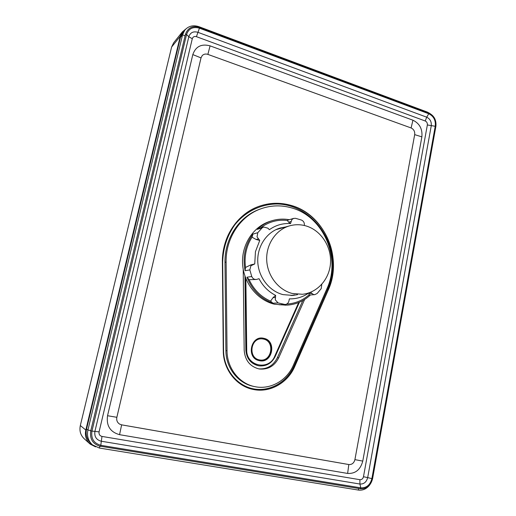 <?xml version="1.0" encoding="UTF-8"?>
<svg xmlns="http://www.w3.org/2000/svg" width="516" height="516" viewBox="0 0 516 516"><rect width="100%" height="100%" fill="white"/><g stroke="black" fill="none" stroke-linecap="round" stroke-linejoin="round"><path stroke-width="0.77" d="M294.417 366.399L294.771 366.45L328.24 290.037C343.179 258.058 324.629 214.656 291.45 205.503C280.124 202.175 268.92 202.595 257.819 206.761C244.906 211.947 235.122 221.177 228.478 234.445C224.363 243.075 222.332 252.33 222.383 262.205L223.273 350.745C223.209 369.327 236.431 386.239 253.124 389.425L253.285 389.457C269.978 393.076 287.844 382.853 294.771 366.45L328.24 290.037C343.179 258.058 324.629 214.656 291.45 205.503C280.124 202.175 268.92 202.595 257.819 206.761C236.979 214.546 221.906 237.521 222.383 262.205L223.273 350.745C223.209 369.327 236.431 386.239 253.124 389.425L253.285 389.457C269.978 393.076 287.844 382.853 294.771 366.45L294.649 366.431C287.728 382.827 269.868 393.05 253.175 389.432L253.124 389.425M299.415 302.221L275.228 356.446C271.797 363.2 266.527 366.341 259.406 365.883L258.219 365.676C250.808 363.516 246.783 358.285 246.158 349.977L244.952 276.144L245.848 349.945C246.474 358.246 250.492 363.47 257.897 365.631L258.864 365.805L257.897 365.631C250.492 363.47 246.474 358.246 245.848 349.945L245.061 276.453M411.22 128L207.742 54.341L411.22 128M414.709 134.502L354.84 459.982L414.709 134.502M349.151 464.594L121.254 424.778L349.151 464.594M116.771 417.689L201.092 57.566L116.771 417.689M95.576 446.869L89.004 442.986C85.824 439.342 84.766 435.033 85.817 430.054L180.278 36.243L85.817 430.054C84.676 435.723 86.127 440.406 90.177 444.115L95.576 446.869M180.278 36.243L182 32.379L185.818 29.012L182.38 31.869L180.278 36.243L171.622 47.027L173.653 42.802L182.38 31.869M292.25 293.462C278.35 289.966 267.32 275.679 266.707 260.038C266.03 244.397 275.821 229.872 289.321 225.924C294.862 224.325 300.415 224.325 305.994 225.924C320.752 230.213 331.401 246.274 330.53 262.56C329.776 278.853 317.527 292.907 302.312 294.281L292.25 293.462C278.35 289.966 267.32 275.679 266.707 260.038C266.03 244.397 275.821 229.872 289.321 225.924C294.862 224.325 300.415 224.325 305.994 225.924C320.752 230.213 331.401 246.274 330.53 262.56C329.776 278.853 317.527 292.907 302.312 294.281L292.25 293.462M185.076 35.894L182.567 34.772L184.793 30.141L182.683 32.772L180.471 37.365L86.572 428.996C85.379 434.943 86.914 439.851 91.184 443.721L91.938 444.392M99.807 446.23L99.433 448.062L92.57 444.947C88.255 441.045 86.707 436.091 87.914 430.08L90.835 430.525M180.471 37.365L182.567 34.772L87.914 430.08L86.572 428.996M184.793 30.141C188.482 25.974 193.21 24.832 198.97 26.703L198.86 27.09M427.183 112.378L427.274 112.056L198.97 26.703M427.274 112.056L429.951 113.494M369.72 484.956C366.624 488.897 362.864 490.6 358.439 490.071L358.601 488.458M99.433 448.062L358.439 490.071M362.767 461.098L421.869 136.875C422.591 129.019 419.618 123.466 412.935 120.209L210.07 45.853C201.427 43.57 195.674 46.479 192.81 54.586L201.001 57.895L202.214 55.586C203.762 54.07 205.652 53.67 207.884 54.386L411.104 127.955C413.787 129.252 414.98 131.477 414.69 134.631L354.911 459.633L362.767 461.098C360.439 469.721 355.395 473.83 347.629 473.436L119.564 434.678L121.628 424.855L348.842 464.548C351.944 464.723 353.97 463.084 354.911 459.633L354.911 459.633M119.564 434.678C110.205 432.06 106.193 425.739 107.534 415.722L192.81 54.586M107.534 415.722L116.848 417.302C116.313 420.276 117.255 422.559 119.66 424.139L121.615 424.842M116.848 417.302L201.001 57.895M89.584 443.579L84.508 439.019C80.612 435.465 79.219 430.97 80.322 425.539L171.622 47.027M246.158 349.977L245.274 277.053M259.413 359.904L260.38 360.058C272.28 361.864 275.525 341.224 263.74 339.07L262.057 338.844C250.46 337.787 247.874 357.943 259.413 359.904M262.076 338.844L263.412 339.051C275.189 341.199 271.951 361.819 260.058 360.02L260.038 360.02M291.856 207.974C323.513 216.655 341.25 258.123 326.976 288.637L293.327 365.328C286.915 380.486 270.449 389.941 255.033 386.684L254.82 386.645C239.289 383.73 226.975 368.018 227.027 350.738L226.111 262.064C225.64 238.36 240.211 216.32 260.29 209.025C270.713 205.213 281.233 204.865 291.856 207.974M243.217 269.339L244.178 350.164C244.932 360.039 249.712 366.257 258.516 368.811L259.741 369.03C268.268 369.65 274.583 365.915 278.685 357.833L304.64 299.461M260.387 208.986L259.064 209.47C239.05 216.739 224.525 238.695 224.995 262.302L225.898 350.616C225.847 367.818 238.115 383.472 253.595 386.374M302.808 300.551L277.376 357.685C273.364 365.618 267.165 369.346 258.793 368.869M270.713 221.119L269.61 221.461C253.201 226.776 241.501 244.7 242.572 263.76C243.558 282.82 257.22 300.022 274.273 304.182L285.961 305.188M308.987 292.856C303.098 297.01 296.552 299.016 289.36 298.874L288.928 300.983C288.38 303.073 287.109 304.253 285.116 304.511L278.105 302.937L275.299 299.899L275.647 295.397C268.501 291.772 262.96 286.206 259.032 278.704L256.471 279.459C254.285 279.633 252.711 278.653 251.756 276.518L249.834 269.907L250.879 265.766L254.749 263.94L255.446 251.679L259.741 240.462L257.045 236.876L257.774 232.71L262.096 227.911L263.624 227.008L267.888 228.162L269.378 229.691C275.783 225.15 282.826 223.118 290.502 223.589L291.914 219.519L293.63 218.403L295.545 218.313L301.512 220.074C303.692 221.145 304.627 222.931 304.324 225.447L304.317 225.486M321.784 284.348L321.197 288.65L317.14 293.494L314.741 294.649L313.483 294.546L310.497 292.301M310.432 294.952C303.853 301.067 296.132 304.459 287.27 305.13L279.014 304.717L284.974 304.524M258.832 228.44L257.2 229.368C261.348 225.486 266.037 222.68 271.268 220.945C277.169 219.042 283.161 218.629 289.257 219.706M270.571 301.15L272.964 303.215C260.786 298.79 252.124 290.121 246.977 277.215L249.105 279.678C253.84 289.76 260.993 296.913 270.571 301.15L273.003 297.68L275.209 297.526M245.087 270.713C242.488 256.994 245.106 244.79 252.937 234.096L252.034 237.205C249.202 241.533 247.222 246.313 246.08 251.537C244.971 256.768 244.79 262.07 245.552 267.443L245.087 270.713L249.834 269.907M245.552 267.443L250.712 264.921L252.782 264.54M258.239 238.927L256.142 239.482L259.741 240.462M256.142 239.482L252.034 237.205M254.749 263.94L250.712 264.921M285.69 226.943L280.162 228.02C266.791 231.948 257.097 246.287 257.768 261.702C258.368 277.118 269.275 291.185 283.045 294.623L292.965 295.423L297.564 294.63M275.647 295.397L273.003 297.68M256.317 279.478L249.105 279.678M290.927 221.525L288.657 222.19L290.502 223.589M288.657 222.19L287.322 220.48C277.511 219.339 268.572 221.828 260.509 227.937M288.431 219.951L287.322 220.48M286.67 304.079C295.023 303.582 302.395 300.576 308.787 295.062L314.618 294.655M308.787 295.062L309.207 293.623L311.612 293.443M309.832 292.559L309.207 293.623M290.972 295.539L294.604 294.849M283.387 227.582L279.491 228.233M327.866 290.063L328.24 290.037L294.649 366.431L293.933 366.154C286.948 382.246 269.565 392.166 253.092 388.787C236.605 385.517 223.686 369.05 223.563 350.693L222.673 262.276C223.06 248.325 227.066 235.896 234.696 224.982C245.448 211.45 261.348 203.859 277.679 203.994C306.659 204.826 331.433 231.865 332.504 262.276L332.543 263.599C332.704 272.79 330.988 281.523 327.402 289.805L293.933 366.154M258.503 206.497C269.365 202.614 280.311 202.298 291.334 205.542C315.321 212.489 333.059 237.457 333.31 263.566C333.471 272.848 331.736 281.678 328.118 290.044L327.402 289.805M298.68 302.524L274.738 356.195C268.997 371.043 246.242 366.25 246.725 349.958L245.855 278.575M263.889 338.341C250.776 334.703 245.81 358.252 259.264 360.639C272.39 364.019 277.118 340.818 263.889 338.341M259.019 365.825L258.006 365.644C250.595 363.483 246.577 358.259 245.951 349.958M435.814 126.368L427.351 124.956L363.477 476.726C362.922 478.796 361.722 479.783 359.891 479.693L101.981 436.426L100.639 446.398C92.919 444.295 89.616 439.142 90.739 430.937L185.45 34.346C187.798 27.761 192.513 25.426 199.602 27.342L199.44 28.167C192.984 26.419 188.688 28.535 186.56 34.514L91.925 431.202C90.9 438.71 93.918 443.418 100.975 445.34L360.787 487.839C366.476 488.091 370.172 485.021 371.881 478.622L372.513 478.687M360.284 488.613L360.787 487.839L359.916 484.034L359.891 479.693M427.351 124.956C427.519 123.092 426.816 121.77 425.236 120.996L426.693 117.177C430.099 118.861 431.621 121.718 431.26 125.749L367.682 477.603L371.881 478.622L435.278 126.007C435.801 120.241 433.627 116.158 428.764 113.752L428.822 112.991C434.111 115.603 436.472 120.034 435.904 126.278L372.584 478.732C370.727 485.698 366.676 489.039 360.439 488.755L100.594 446.256M99.072 431.873L192.281 38.726L188.817 36.733L186.56 34.514L185.45 34.346L90.739 430.937L99.072 431.873C98.749 434.285 99.717 435.801 101.981 436.426M199.537 27.374L428.699 112.991M363.477 476.726L367.682 477.603C366.483 482.073 363.896 484.214 359.916 484.034L101.226 441.219C96.305 439.871 94.202 436.581 94.918 431.357L188.817 36.733C190.301 32.553 193.3 31.07 197.809 32.282L426.693 117.177L428.764 113.752L199.44 28.167L196.428 36.668C194.345 36.114 192.958 36.804 192.281 38.726M425.236 120.996L196.428 36.668M210.07 45.853L207.877 54.393M412.935 120.209L411.104 127.955M421.869 136.875L414.683 134.631M347.629 473.436L348.81 464.535M80.322 425.539L85.817 430.054M226.111 262.064L224.995 262.302M225.898 350.616L227.027 350.738M277.376 357.685L278.685 357.833M279.014 304.717L284.239 304.472M272.964 303.215L278.105 302.937M252.937 234.096L257.774 232.71M257.2 229.368L262.096 227.911M246.977 277.215L251.756 276.518M275.834 229.697L289.321 225.924L275.834 229.697M260.058 360.02L260.38 360.058M259.064 209.47L260.29 209.025M259.084 368.921L259.741 369.03M271.268 220.945L269.61 221.461M258.71 228.478L263.624 227.008M288.328 219.984L293.63 218.403M292.965 295.423L291.94 295.5"/></g></svg>
